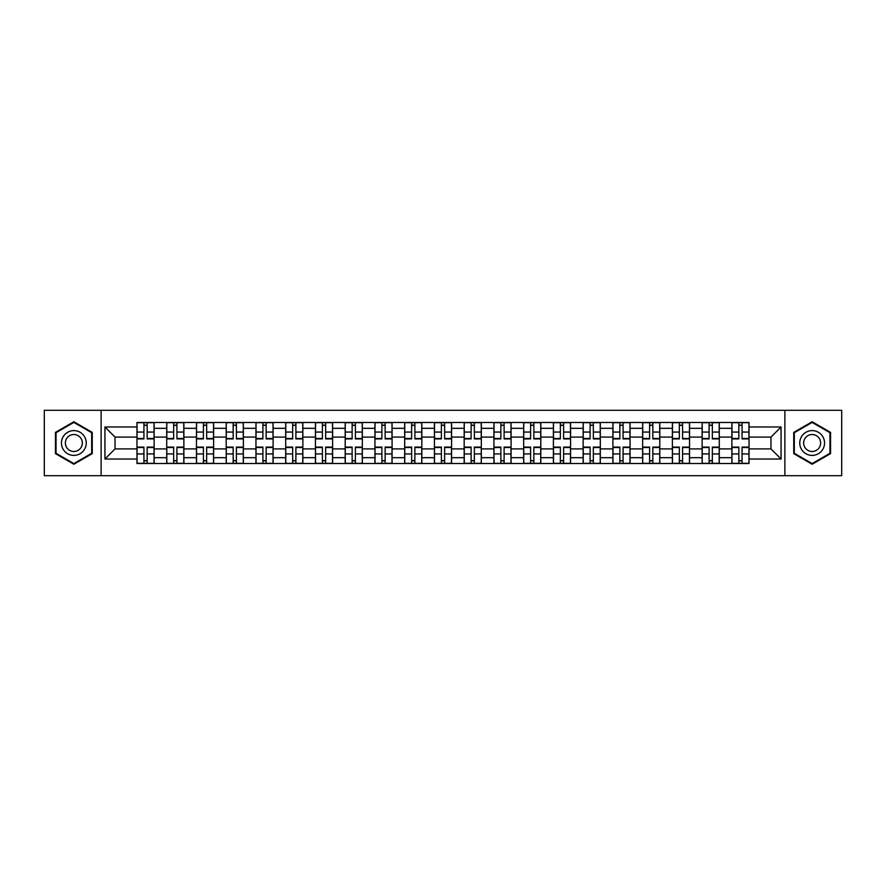 <?xml version="1.0" encoding="UTF-8"?>
<svg xmlns="http://www.w3.org/2000/svg" width="886" height="886" viewBox="0 0 886 886"><rect width="100%" height="100%" fill="white"/><g stroke="black" fill="none" stroke-linecap="round" stroke-linejoin="round"><path stroke-width="1.33" d="M784.874 475.704L841.7 475.704L841.7 410.296L44.3 410.296L44.3 475.704L784.874 475.704L784.874 410.296M166.712 463.5L166.712 428.315L154.131 428.315L154.131 463.5M154.131 428.315L154.131 422.5M166.712 428.315L166.712 422.5M183.878 422.5L183.878 463.5M196.459 463.5L196.459 422.5M213.615 422.5L213.615 463.5M226.207 463.5L226.207 422.5M243.362 422.5L243.362 463.5M255.943 463.5L255.943 422.5M273.109 422.5L273.109 463.5M285.691 463.5L285.691 422.5M302.857 422.5L302.857 463.5M315.438 463.5L315.438 422.5M332.604 422.5L332.604 463.5M345.186 463.5L345.186 422.5M362.341 422.5L362.341 463.5M374.933 463.5L374.933 422.5M392.088 422.5L392.088 463.5M404.669 463.5L404.669 422.5M421.836 422.5L421.836 463.5M434.417 463.5L434.417 422.5M451.583 422.5L451.583 463.5M464.164 463.5L464.164 422.5M481.331 422.5L481.331 463.5M493.912 463.5L493.912 422.5M511.067 422.5L511.067 463.5M523.659 463.5L523.659 422.5M540.814 422.5L540.814 463.5M553.396 463.5L553.396 422.5M570.562 422.5L570.562 463.5M583.143 463.5L583.143 422.5M600.309 422.5L600.309 463.5M612.89 463.5L612.89 422.5M630.057 422.5L630.057 463.5M642.638 463.5L642.638 422.5M659.793 422.5L659.793 463.5M672.385 463.5L672.385 422.5M689.541 422.5L689.541 463.5M702.122 463.5L702.122 422.5M719.288 422.5L719.288 463.5M731.869 463.5L731.869 422.5M731.869 448.914L719.288 448.914M702.122 448.914L689.541 448.914M672.385 448.914L659.793 448.914M642.638 448.914L630.057 448.914M612.89 448.914L600.309 448.914M583.143 448.914L570.562 448.914M553.396 448.914L540.814 448.914M523.659 448.914L511.067 448.914M493.912 448.914L481.331 448.914M464.164 448.914L451.583 448.914M434.417 448.914L421.836 448.914M404.669 448.914L392.088 448.914M374.933 448.914L362.341 448.914M345.186 448.914L332.604 448.914M315.438 448.914L302.857 448.914M285.691 448.914L273.109 448.914M255.943 448.914L243.362 448.914M226.207 448.914L213.615 448.914M196.459 448.914L183.878 448.914M166.712 448.914L154.131 448.914M731.869 437.086L719.288 437.086M702.122 437.086L689.541 437.086M672.385 437.086L659.793 437.086M642.638 437.086L630.057 437.086M612.89 437.086L600.309 437.086M583.143 437.086L570.562 437.086M553.396 437.086L540.814 437.086M523.659 437.086L511.067 437.086M493.912 437.086L481.331 437.086M464.164 437.086L451.583 437.086M434.417 437.086L421.836 437.086M404.669 437.086L392.088 437.086M374.933 437.086L362.341 437.086M345.186 437.086L332.604 437.086M315.438 437.086L302.857 437.086M285.691 437.086L273.109 437.086M255.943 437.086L243.362 437.086M226.207 437.086L213.615 437.086M196.459 437.086L183.878 437.086M166.712 437.086L154.131 437.086M115.036 448.914L136.965 448.914L136.965 437.086L115.036 437.086L115.036 448.914L104.936 459.014L104.936 426.986L136.965 426.986L136.965 437.086M749.035 437.086L749.035 448.914L770.964 448.914L770.964 437.086L749.035 437.086L749.035 422.5L136.965 422.5L136.965 426.986M749.035 426.986L781.064 426.986L781.064 459.014L749.035 459.014L749.035 448.914M136.965 448.914L136.965 463.5L749.035 463.5L749.035 459.014M136.965 459.014L104.936 459.014M101.126 475.704L101.126 410.296M92.255 432.379L73.859 421.758L55.453 432.379L55.453 453.621L73.859 464.242L92.255 453.621L92.255 432.379M830.547 432.379L812.141 421.758L793.745 432.379L793.745 453.621L812.141 464.242L830.547 453.621L830.547 432.379M147.165 460.642L143.931 460.642M143.931 425.358L147.165 425.358M176.912 460.642L173.667 460.642M173.667 425.358L176.912 425.358M206.659 460.642L203.415 460.642M203.415 425.358L206.659 425.358M236.407 460.642L233.162 460.642M233.162 425.358L236.407 425.358M266.154 460.642L262.909 460.642M262.909 425.358L266.154 425.358M295.891 460.642L292.657 460.642M292.657 425.358L295.891 425.358M325.638 460.642L322.393 460.642M322.393 425.358L325.638 425.358M355.386 460.642L352.141 460.642M352.141 425.358L355.386 425.358M385.133 460.642L381.888 460.642M381.888 425.358L385.133 425.358M414.881 460.642L411.636 460.642M411.636 425.358L414.881 425.358M444.617 460.642L441.383 460.642M441.383 425.358L444.617 425.358M474.364 460.642L471.119 460.642M471.119 425.358L474.364 425.358M504.112 460.642L500.867 460.642M500.867 425.358L504.112 425.358M533.859 460.642L530.614 460.642M530.614 425.358L533.859 425.358M563.607 460.642L560.362 460.642M560.362 425.358L563.607 425.358M593.343 460.642L590.109 460.642M590.109 425.358L593.343 425.358M623.091 460.642L619.846 460.642M619.846 425.358L623.091 425.358M652.838 460.642L649.593 460.642M649.593 425.358L652.838 425.358M682.585 460.642L679.34 460.642M679.34 425.358L682.585 425.358M712.333 460.642L709.088 460.642M709.088 425.358L712.333 425.358M742.069 460.642L738.835 460.642M738.835 425.358L742.069 425.358M104.936 426.986L115.036 437.086M770.964 448.914L781.064 459.014M770.964 437.086L781.064 426.986M147.165 438.902L147.165 422.688L154.031 422.688L154.031 438.902L147.165 438.902M143.931 425.169L147.165 425.169M143.931 422.688L137.064 422.688L137.064 438.902L143.931 438.902L143.931 422.688L147.165 422.688M143.931 447.098L143.931 463.312L137.064 463.312L137.064 447.098L143.931 447.098M147.165 460.831L143.931 460.831M147.165 463.312L154.031 463.312L154.031 447.098L147.165 447.098L147.165 463.312L143.931 463.312M176.912 438.902L176.912 422.688L183.779 422.688L183.779 438.902L176.912 438.902M173.667 425.169L176.912 425.169M173.667 422.688L166.812 422.688L166.812 438.902L173.667 438.902L173.667 422.688L176.912 422.688M206.659 438.902L206.659 422.688L213.526 422.688L213.526 438.902L206.659 438.902M203.415 425.169L206.659 425.169M203.415 422.688L196.548 422.688L196.548 438.902L203.415 438.902L203.415 422.688L206.659 422.688M236.407 438.902L236.407 422.688L243.273 422.688L243.273 438.902L236.407 438.902M233.162 425.169L236.407 425.169M233.162 422.688L226.295 422.688L226.295 438.902L233.162 438.902L233.162 422.688L236.407 422.688M63.116 449.202A12.393 12.393 0 0 0 80.05 453.732A12.393 12.393 0 0 0 84.591 436.798A12.393 12.393 0 0 0 67.657 432.268A12.393 12.393 0 0 0 63.116 449.202M66.505 447.242A8.483 8.483 0 0 0 78.101 450.343A8.483 8.483 0 0 0 81.202 438.758A8.483 8.483 0 0 0 69.617 435.657A8.483 8.483 0 0 0 66.505 447.242M73.859 422.412L91.679 432.711L91.679 453.289L73.859 463.588L56.028 453.289L56.028 432.711L73.859 422.412M801.409 449.202A12.393 12.393 0 0 0 818.343 453.732A12.393 12.393 0 0 0 822.884 436.798A12.393 12.393 0 0 0 805.95 432.268A12.393 12.393 0 0 0 801.409 449.202M804.798 447.242A8.483 8.483 0 0 0 816.383 450.343A8.483 8.483 0 0 0 819.495 438.758A8.483 8.483 0 0 0 807.899 435.657A8.483 8.483 0 0 0 804.798 447.242M812.141 422.412L829.972 432.711L829.972 453.289L812.141 463.588L794.321 453.289L794.321 432.711L812.141 422.412M173.667 447.098L173.667 463.312L166.812 463.312L166.812 447.098L173.667 447.098M176.912 460.831L173.667 460.831M176.912 463.312L183.779 463.312L183.779 447.098L176.912 447.098L176.912 463.312L173.667 463.312M203.415 447.098L203.415 463.312L196.548 463.312L196.548 447.098L203.415 447.098M206.659 460.831L203.415 460.831M206.659 463.312L213.526 463.312L213.526 447.098L206.659 447.098L206.659 463.312L203.415 463.312M233.162 447.098L233.162 463.312L226.295 463.312L226.295 447.098L233.162 447.098M236.407 460.831L233.162 460.831M236.407 463.312L243.273 463.312L243.273 447.098L236.407 447.098L236.407 463.312L233.162 463.312M266.154 438.902L266.154 422.688L273.01 422.688L273.01 438.902L266.154 438.902M262.909 425.169L266.154 425.169M262.909 422.688L256.043 422.688L256.043 438.902L262.909 438.902L262.909 422.688L266.154 422.688M295.891 438.902L295.891 422.688L302.757 422.688L302.757 438.902L295.891 438.902M292.657 425.169L295.891 425.169M292.657 422.688L285.79 422.688L285.79 438.902L292.657 438.902L292.657 422.688L295.891 422.688M262.909 447.098L262.909 463.312L256.043 463.312L256.043 447.098L262.909 447.098M266.154 460.831L262.909 460.831M266.154 463.312L273.01 463.312L273.01 447.098L266.154 447.098L266.154 463.312L262.909 463.312M292.657 447.098L292.657 463.312L285.79 463.312L285.79 447.098L292.657 447.098M295.891 460.831L292.657 460.831M295.891 463.312L302.757 463.312L302.757 447.098L295.891 447.098L295.891 463.312L292.657 463.312M325.638 438.902L325.638 422.688L332.505 422.688L332.505 438.902L325.638 438.902M322.393 425.169L325.638 425.169M322.393 422.688L315.538 422.688L315.538 438.902L322.393 438.902L322.393 422.688L325.638 422.688M355.386 438.902L355.386 422.688L362.252 422.688L362.252 438.902L355.386 438.902M352.141 425.169L355.386 425.169M352.141 422.688L345.274 422.688L345.274 438.902L352.141 438.902L352.141 422.688L355.386 422.688M385.133 438.902L385.133 422.688L392 422.688L392 438.902L385.133 438.902M381.888 425.169L385.133 425.169M381.888 422.688L375.022 422.688L375.022 438.902L381.888 438.902L381.888 422.688L385.133 422.688M414.881 438.902L414.881 422.688L421.736 422.688L421.736 438.902L414.881 438.902M411.636 425.169L414.881 425.169M411.636 422.688L404.769 422.688L404.769 438.902L411.636 438.902L411.636 422.688L414.881 422.688M444.617 438.902L444.617 422.688L451.483 422.688L451.483 438.902L444.617 438.902M441.383 425.169L444.617 425.169M441.383 422.688L434.517 422.688L434.517 438.902L441.383 438.902L441.383 422.688L444.617 422.688M474.364 438.902L474.364 422.688L481.231 422.688L481.231 438.902L474.364 438.902M471.119 425.169L474.364 425.169M471.119 422.688L464.264 422.688L464.264 438.902L471.119 438.902L471.119 422.688L474.364 422.688M504.112 438.902L504.112 422.688L510.978 422.688L510.978 438.902L504.112 438.902M500.867 425.169L504.112 425.169M500.867 422.688L494 422.688L494 438.902L500.867 438.902L500.867 422.688L504.112 422.688M533.859 438.902L533.859 422.688L540.726 422.688L540.726 438.902L533.859 438.902M530.614 425.169L533.859 425.169M530.614 422.688L523.748 422.688L523.748 438.902L530.614 438.902L530.614 422.688L533.859 422.688M322.393 447.098L322.393 463.312L315.538 463.312L315.538 447.098L322.393 447.098M325.638 460.831L322.393 460.831M325.638 463.312L332.505 463.312L332.505 447.098L325.638 447.098L325.638 463.312L322.393 463.312M352.141 447.098L352.141 463.312L345.274 463.312L345.274 447.098L352.141 447.098M355.386 460.831L352.141 460.831M355.386 463.312L362.252 463.312L362.252 447.098L355.386 447.098L355.386 463.312L352.141 463.312M381.888 447.098L381.888 463.312L375.022 463.312L375.022 447.098L381.888 447.098M385.133 460.831L381.888 460.831M385.133 463.312L392 463.312L392 447.098L385.133 447.098L385.133 463.312L381.888 463.312M411.636 447.098L411.636 463.312L404.769 463.312L404.769 447.098L411.636 447.098M414.881 460.831L411.636 460.831M414.881 463.312L421.736 463.312L421.736 447.098L414.881 447.098L414.881 463.312L411.636 463.312M441.383 447.098L441.383 463.312L434.517 463.312L434.517 447.098L441.383 447.098M444.617 460.831L441.383 460.831M444.617 463.312L451.483 463.312L451.483 447.098L444.617 447.098L444.617 463.312L441.383 463.312M471.119 447.098L471.119 463.312L464.264 463.312L464.264 447.098L471.119 447.098M474.364 460.831L471.119 460.831M474.364 463.312L481.231 463.312L481.231 447.098L474.364 447.098L474.364 463.312L471.119 463.312M500.867 447.098L500.867 463.312L494 463.312L494 447.098L500.867 447.098M504.112 460.831L500.867 460.831M504.112 463.312L510.978 463.312L510.978 447.098L504.112 447.098L504.112 463.312L500.867 463.312M530.614 447.098L530.614 463.312L523.748 463.312L523.748 447.098L530.614 447.098M533.859 460.831L530.614 460.831M533.859 463.312L540.726 463.312L540.726 447.098L533.859 447.098L533.859 463.312L530.614 463.312M563.607 438.902L563.607 422.688L570.462 422.688L570.462 438.902L563.607 438.902M560.362 425.169L563.607 425.169M560.362 422.688L553.495 422.688L553.495 438.902L560.362 438.902L560.362 422.688L563.607 422.688M593.343 438.902L593.343 422.688L600.21 422.688L600.21 438.902L593.343 438.902M590.109 425.169L593.343 425.169M590.109 422.688L583.243 422.688L583.243 438.902L590.109 438.902L590.109 422.688L593.343 422.688M623.091 438.902L623.091 422.688L629.957 422.688L629.957 438.902L623.091 438.902M619.846 425.169L623.091 425.169M619.846 422.688L612.99 422.688L612.99 438.902L619.846 438.902L619.846 422.688L623.091 422.688M652.838 438.902L652.838 422.688L659.705 422.688L659.705 438.902L652.838 438.902M649.593 425.169L652.838 425.169M649.593 422.688L642.727 422.688L642.727 438.902L649.593 438.902L649.593 422.688L652.838 422.688M682.585 438.902L682.585 422.688L689.452 422.688L689.452 438.902L682.585 438.902M679.34 425.169L682.585 425.169M679.34 422.688L672.474 422.688L672.474 438.902L679.34 438.902L679.34 422.688L682.585 422.688M712.333 438.902L712.333 422.688L719.188 422.688L719.188 438.902L712.333 438.902M709.088 425.169L712.333 425.169M709.088 422.688L702.221 422.688L702.221 438.902L709.088 438.902L709.088 422.688L712.333 422.688M560.362 447.098L560.362 463.312L553.495 463.312L553.495 447.098L560.362 447.098M563.607 460.831L560.362 460.831M563.607 463.312L570.462 463.312L570.462 447.098L563.607 447.098L563.607 463.312L560.362 463.312M590.109 447.098L590.109 463.312L583.243 463.312L583.243 447.098L590.109 447.098M593.343 460.831L590.109 460.831M593.343 463.312L600.21 463.312L600.21 447.098L593.343 447.098L593.343 463.312L590.109 463.312M619.846 447.098L619.846 463.312L612.99 463.312L612.99 447.098L619.846 447.098M623.091 460.831L619.846 460.831M623.091 463.312L629.957 463.312L629.957 447.098L623.091 447.098L623.091 463.312L619.846 463.312M649.593 447.098L649.593 463.312L642.727 463.312L642.727 447.098L649.593 447.098M652.838 460.831L649.593 460.831M652.838 463.312L659.705 463.312L659.705 447.098L652.838 447.098L652.838 463.312L649.593 463.312M679.34 447.098L679.34 463.312L672.474 463.312L672.474 447.098L679.34 447.098M682.585 460.831L679.34 460.831M682.585 463.312L689.452 463.312L689.452 447.098L682.585 447.098L682.585 463.312L679.34 463.312M709.088 447.098L709.088 463.312L702.221 463.312L702.221 447.098L709.088 447.098M712.333 460.831L709.088 460.831M712.333 463.312L719.188 463.312L719.188 447.098L712.333 447.098L712.333 463.312L709.088 463.312M742.069 438.902L742.069 422.688L748.936 422.688L748.936 438.902L742.069 438.902M738.835 425.169L742.069 425.169M738.835 422.688L731.969 422.688L731.969 438.902L738.835 438.902L738.835 422.688L742.069 422.688M738.835 447.098L738.835 463.312L731.969 463.312L731.969 447.098L738.835 447.098M742.069 460.831L738.835 460.831M742.069 463.312L748.936 463.312L748.936 447.098L742.069 447.098L742.069 463.312L738.835 463.312M702.122 428.315L689.541 428.315M672.385 428.315L659.793 428.315M642.638 428.315L630.057 428.315M612.89 428.315L600.309 428.315M583.143 428.315L570.562 428.315M553.396 428.315L540.814 428.315M523.659 428.315L511.067 428.315M493.912 428.315L481.331 428.315M464.164 428.315L451.583 428.315M434.417 428.315L421.836 428.315M404.669 428.315L392.088 428.315M374.933 428.315L362.341 428.315M345.186 428.315L332.604 428.315M315.438 428.315L302.857 428.315M285.691 428.315L273.109 428.315M255.943 428.315L243.362 428.315M226.207 428.315L213.615 428.315M196.459 428.315L183.878 428.315M731.869 428.315L719.288 428.315M702.122 457.685L689.541 457.685M672.385 457.685L659.793 457.685M642.638 457.685L630.057 457.685M612.89 457.685L600.309 457.685M583.143 457.685L570.562 457.685M553.396 457.685L540.814 457.685M523.659 457.685L511.067 457.685M493.912 457.685L481.331 457.685M464.164 457.685L451.583 457.685M434.417 457.685L421.836 457.685M404.669 457.685L392.088 457.685M374.933 457.685L362.341 457.685M345.186 457.685L332.604 457.685M315.438 457.685L302.857 457.685M285.691 457.685L273.109 457.685M255.943 457.685L243.362 457.685M226.207 457.685L213.615 457.685M196.459 457.685L183.878 457.685M166.712 457.685L154.131 457.685M731.869 457.685L719.288 457.685M147.165 438.492L154.031 438.492M147.165 432.058L154.031 432.058M137.064 438.492L143.931 438.492M137.064 432.058L143.931 432.058M143.931 447.508L137.064 447.508M143.931 453.942L137.064 453.942M154.031 447.508L147.165 447.508M154.031 453.942L147.165 453.942M176.912 438.492L183.779 438.492M176.912 432.058L183.779 432.058M166.812 438.492L173.667 438.492M166.812 432.058L173.667 432.058M206.659 438.492L213.526 438.492M206.659 432.058L213.526 432.058M196.548 438.492L203.415 438.492M196.548 432.058L203.415 432.058M236.407 438.492L243.273 438.492M236.407 432.058L243.273 432.058M226.295 438.492L233.162 438.492M226.295 432.058L233.162 432.058M173.667 447.508L166.812 447.508M173.667 453.942L166.812 453.942M183.779 447.508L176.912 447.508M183.779 453.942L176.912 453.942M203.415 447.508L196.548 447.508M203.415 453.942L196.548 453.942M213.526 447.508L206.659 447.508M213.526 453.942L206.659 453.942M233.162 447.508L226.295 447.508M233.162 453.942L226.295 453.942M243.273 447.508L236.407 447.508M243.273 453.942L236.407 453.942M266.154 438.492L273.01 438.492M266.154 432.058L273.01 432.058M256.043 438.492L262.909 438.492M256.043 432.058L262.909 432.058M295.891 438.492L302.757 438.492M295.891 432.058L302.757 432.058M285.79 438.492L292.657 438.492M285.79 432.058L292.657 432.058M262.909 447.508L256.043 447.508M262.909 453.942L256.043 453.942M273.01 447.508L266.154 447.508M273.01 453.942L266.154 453.942M292.657 447.508L285.79 447.508M292.657 453.942L285.79 453.942M302.757 447.508L295.891 447.508M302.757 453.942L295.891 453.942M325.638 438.492L332.505 438.492M325.638 432.058L332.505 432.058M315.538 438.492L322.393 438.492M315.538 432.058L322.393 432.058M355.386 438.492L362.252 438.492M355.386 432.058L362.252 432.058M345.274 438.492L352.141 438.492M345.274 432.058L352.141 432.058M385.133 438.492L392 438.492M385.133 432.058L392 432.058M375.022 438.492L381.888 438.492M375.022 432.058L381.888 432.058M414.881 438.492L421.736 438.492M414.881 432.058L421.736 432.058M404.769 438.492L411.636 438.492M404.769 432.058L411.636 432.058M444.617 438.492L451.483 438.492M444.617 432.058L451.483 432.058M434.517 438.492L441.383 438.492M434.517 432.058L441.383 432.058M474.364 438.492L481.231 438.492M474.364 432.058L481.231 432.058M464.264 438.492L471.119 438.492M464.264 432.058L471.119 432.058M504.112 438.492L510.978 438.492M504.112 432.058L510.978 432.058M494 438.492L500.867 438.492M494 432.058L500.867 432.058M533.859 438.492L540.726 438.492M533.859 432.058L540.726 432.058M523.748 438.492L530.614 438.492M523.748 432.058L530.614 432.058M322.393 447.508L315.538 447.508M322.393 453.942L315.538 453.942M332.505 447.508L325.638 447.508M332.505 453.942L325.638 453.942M352.141 447.508L345.274 447.508M352.141 453.942L345.274 453.942M362.252 447.508L355.386 447.508M362.252 453.942L355.386 453.942M381.888 447.508L375.022 447.508M381.888 453.942L375.022 453.942M392 447.508L385.133 447.508M392 453.942L385.133 453.942M411.636 447.508L404.769 447.508M411.636 453.942L404.769 453.942M421.736 447.508L414.881 447.508M421.736 453.942L414.881 453.942M441.383 447.508L434.517 447.508M441.383 453.942L434.517 453.942M451.483 447.508L444.617 447.508M451.483 453.942L444.617 453.942M471.119 447.508L464.264 447.508M471.119 453.942L464.264 453.942M481.231 447.508L474.364 447.508M481.231 453.942L474.364 453.942M500.867 447.508L494 447.508M500.867 453.942L494 453.942M510.978 447.508L504.112 447.508M510.978 453.942L504.112 453.942M530.614 447.508L523.748 447.508M530.614 453.942L523.748 453.942M540.726 447.508L533.859 447.508M540.726 453.942L533.859 453.942M563.607 438.492L570.462 438.492M563.607 432.058L570.462 432.058M553.495 438.492L560.362 438.492M553.495 432.058L560.362 432.058M593.343 438.492L600.21 438.492M593.343 432.058L600.21 432.058M583.243 438.492L590.109 438.492M583.243 432.058L590.109 432.058M623.091 438.492L629.957 438.492M623.091 432.058L629.957 432.058M612.99 438.492L619.846 438.492M612.99 432.058L619.846 432.058M652.838 438.492L659.705 438.492M652.838 432.058L659.705 432.058M642.727 438.492L649.593 438.492M642.727 432.058L649.593 432.058M682.585 438.492L689.452 438.492M682.585 432.058L689.452 432.058M672.474 438.492L679.34 438.492M672.474 432.058L679.34 432.058M712.333 438.492L719.188 438.492M712.333 432.058L719.188 432.058M702.221 438.492L709.088 438.492M702.221 432.058L709.088 432.058M560.362 447.508L553.495 447.508M560.362 453.942L553.495 453.942M570.462 447.508L563.607 447.508M570.462 453.942L563.607 453.942M590.109 447.508L583.243 447.508M590.109 453.942L583.243 453.942M600.21 447.508L593.343 447.508M600.21 453.942L593.343 453.942M619.846 447.508L612.99 447.508M619.846 453.942L612.99 453.942M629.957 447.508L623.091 447.508M629.957 453.942L623.091 453.942M649.593 447.508L642.727 447.508M649.593 453.942L642.727 453.942M659.705 447.508L652.838 447.508M659.705 453.942L652.838 453.942M679.34 447.508L672.474 447.508M679.34 453.942L672.474 453.942M689.452 447.508L682.585 447.508M689.452 453.942L682.585 453.942M709.088 447.508L702.221 447.508M709.088 453.942L702.221 453.942M719.188 447.508L712.333 447.508M719.188 453.942L712.333 453.942M742.069 438.492L748.936 438.492M742.069 432.058L748.936 432.058M731.969 438.492L738.835 438.492M731.969 432.058L738.835 432.058M738.835 447.508L731.969 447.508M738.835 453.942L731.969 453.942M748.936 447.508L742.069 447.508M748.936 453.942L742.069 453.942"/></g></svg>
